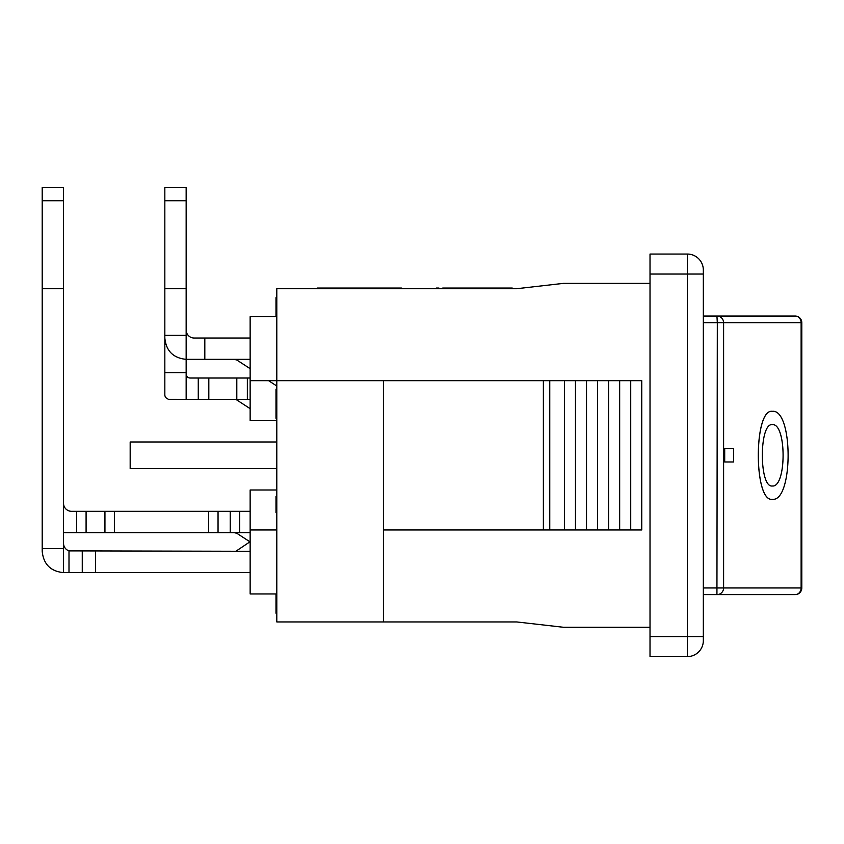 <?xml version="1.0" encoding="UTF-8"?>
<svg xmlns="http://www.w3.org/2000/svg" width="844" height="844" viewBox="0 0 844 844"><rect width="100%" height="100%" fill="white"/><g stroke="black" fill="none" stroke-linecap="round" stroke-linejoin="round"><path stroke-width="1.27" d="M250.14 359.354L186.155 359.354C173.231 358.067 166.12 350.956 164.833 338.022L164.833 200.735L186.155 200.735L186.155 187.4L164.833 187.4L164.833 200.735M186.155 330.025A7.997 7.997 0 0 0 194.152 338.022L250.14 338.022M250.14 368.67L237.143 360.219A5.328 5.328 0 0 0 236.805 360.019L234.231 359.354M276.8 386.014L268.603 380.676M186.155 200.735L186.155 288.711L164.833 288.711M204.818 338.022L204.818 359.354M164.833 372.679L164.833 335.363L186.155 335.363L186.155 399.339L168.378 399.317L165.445 397.471L164.833 395.34L164.833 372.679L186.155 372.679M186.155 288.711L186.155 335.363M63.532 200.735L63.532 572.622C50.598 571.335 43.487 564.225 42.2 551.29L42.2 200.735L63.532 200.735L63.532 187.4L42.2 187.4L42.2 200.735M63.532 543.293A7.997 7.997 0 0 0 68.997 550.879L250.14 551.29M236.805 551.29L236.805 550.626L235.814 551.29M236.805 550.626L250.14 541.69M68.997 550.879L68.997 572.622L95.52 572.622L95.52 551.29M68.997 572.622L63.532 572.622M250.14 572.622L95.52 572.622M63.532 288.711L42.2 288.711M42.2 548.632L63.532 548.632M63.532 503.309A7.997 7.997 0 0 0 71.529 511.306L76.667 511.306L76.667 532.638L86.088 532.638L86.088 511.306L76.667 511.306M86.088 511.306L104.941 511.306L104.941 532.638L114.373 532.638L114.373 511.306L104.941 511.306M114.373 511.306L208.626 511.306L208.626 532.638L218.047 532.638L218.047 511.306L208.626 511.306M218.047 511.306L230.233 511.306L230.233 532.638L239.664 532.638L239.664 511.306L230.233 511.306M239.664 511.306L250.14 511.306M249.94 541.827L237.143 533.492A5.328 5.328 0 0 0 236.805 533.292L234.231 532.638M250.14 532.638L239.664 532.638M230.233 532.638L218.047 532.638M208.626 532.638L114.373 532.638M104.941 532.638L86.088 532.638M76.667 532.638L63.532 532.638M250.14 408.654L236.805 399.982A3.998 3.998 0 0 0 235.476 399.434L234.632 399.339M250.14 399.339L247.355 399.339L247.355 378.017L236.805 378.017L236.805 399.339L247.355 399.339M236.805 399.339L208.816 399.339L208.816 378.017L198.266 378.017L198.266 399.339L208.816 399.339M198.266 399.339L186.155 399.339M208.816 378.017L236.805 378.017M247.355 378.017L250.14 378.017M186.155 374.019A3.998 3.998 0 0 0 190.153 378.017L198.266 378.017M724.701 461.984L724.701 448.66L733.636 448.66L733.636 461.984L724.701 461.984L724.701 448.66M772.26 424.669C786.713 422.77 786.713 487.874 772.26 485.986C759.03 487.874 759.03 422.77 772.26 424.669C786.692 422.812 786.692 487.832 772.239 485.986M772.26 411.334C753.681 408.612 753.681 502.032 772.26 499.31C793.392 502.032 793.392 408.612 772.26 411.334L772.26 411.334M772.228 499.31L772.228 499.31C753.65 502.032 753.65 408.612 772.228 411.334M716.936 316.036L795.132 316.036A6.668 5.992 90 0 1 801.125 322.693L801.125 587.951A6.668 5.992 90 0 1 795.132 594.619L716.936 594.619L795.132 594.619A6.668 6.668 0 0 0 801.8 587.951L723.603 587.951L723.603 322.693L801.8 322.693A6.668 6.668 0 0 0 795.132 316.036L716.936 316.036L717.316 322.693L723.603 322.693A6.668 6.668 -90 0 0 716.936 316.036L703.337 316.036M703.337 322.693L717.316 322.693L716.936 594.619A6.668 6.668 -90 0 0 723.603 587.951L703.337 587.951M703.337 594.619L716.936 594.619M512.255 288.711L512.255 288.036L442.731 288.036L442.731 288.711M452.036 288.711L452.036 288.036M401.396 288.711L401.396 288.036L317.291 288.036L317.291 288.711M324.687 288.711L324.687 288.036M451.645 288.711L451.645 288.036M504.49 288.711L504.49 288.036M503.657 288.711L503.657 288.036M344.32 288.711L344.32 288.036M336.081 288.711L336.081 288.036M436.253 288.711L436.253 288.036L438.922 288.036L438.922 288.711M452.046 288.711L452.046 288.036M498.698 288.711L498.698 288.036M325.13 288.711L325.13 288.036M383.429 529.969L641.767 529.969L641.767 380.676L383.429 380.676L383.429 621.944L276.8 621.944L276.8 288.711L516.718 288.711L563.423 283.373L650.017 283.373M703.337 477.598L703.337 432.286M650.017 274.047L687.343 274.047L687.343 254.055L650.017 254.055L650.017 656.6L687.343 656.6A15.994 15.994 0 0 0 703.337 640.596L703.337 270.048A15.994 15.994 0 0 0 687.343 254.055A15.994 15.994 0 0 1 703.337 270.048M275.999 297.668L276.8 297.668L275.999 297.668L275.999 316.7M276.8 298.386L275.999 298.386M276.8 389.865L275.999 389.865L276.8 389.221L275.999 389.232L275.999 418.297L276.8 418.297M276.8 390.234L275.999 390.234M276.8 418.234L275.999 418.234M276.8 496.483L275.999 496.483L275.999 512.677L276.8 512.677M276.8 509.185L275.999 509.185M275.999 593.944L275.999 613.219L276.8 613.219M276.8 611.541L275.999 611.541M276.8 611.784L275.999 611.784M276.8 529.969L250.14 529.969L250.14 593.944L276.8 593.944M276.8 489.984L250.14 489.984L250.14 529.969M276.8 316.7L250.14 316.7L250.14 420.671L276.8 420.671M383.429 380.676L250.14 380.676M276.8 441.992L130.176 441.992L130.176 468.652L276.8 468.652M543.378 380.676L543.378 529.969M549.76 380.676L549.76 529.969M564.436 380.676L564.436 529.969M575.471 380.676L575.471 529.969M586.517 380.676L586.517 529.969M597.573 380.676L597.573 529.969M608.619 380.676L608.619 529.969M619.665 380.676L619.665 529.969M630.721 380.676L630.721 529.969M383.429 621.944L516.718 621.944L563.423 627.271L650.017 627.271M236.805 360.019L236.805 359.354M82.258 572.622L82.258 551.29M236.805 533.292L236.805 532.638M369.102 288.711L369.102 288.036M397.102 288.711L397.102 288.036M458.482 288.711L458.482 288.036M276.8 308.366L275.999 308.366M276.8 404.519L275.999 404.519M276.8 601.318L275.999 601.318M703.337 640.596A15.994 15.994 0 0 1 687.343 656.6L687.343 636.598L703.337 636.598M650.017 636.598L687.343 636.598L687.343 274.047L703.337 274.047M801.8 322.693L801.8 587.951"/></g></svg>
